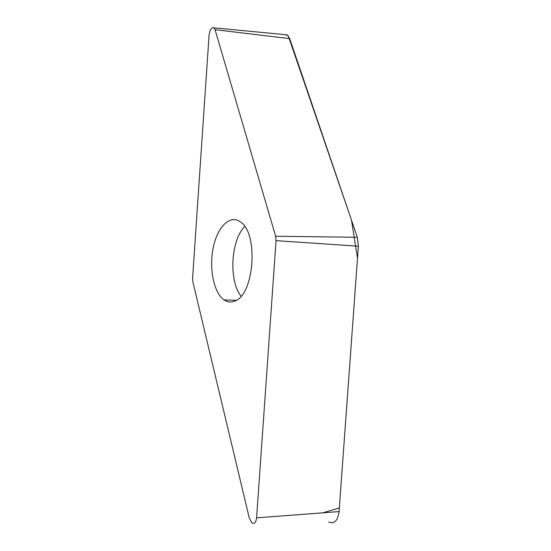 <?xml version="1.0" encoding="UTF-8"?>
<svg xmlns="http://www.w3.org/2000/svg" width="551" height="551" viewBox="0 0 551 551"><rect width="100%" height="100%" fill="white"/><g stroke="black" fill="none" stroke-linecap="round" stroke-linejoin="round"><path stroke-width="0.83" d="M234.671 301.101C230.959 302.623 227.411 302.224 224.03 299.902C213.795 292.85 208.946 268.516 213.196 247.86C217.28 227.095 229.884 214.181 240.298 221.839C258.825 232.832 254.342 295.129 234.671 301.101M275.638 236.234L215.069 29.678L213.946 27.825C211.515 27.24 209.89 29.726 209.07 35.278L192.602 278.055L192.884 281.919L249.327 518.181L252 522.989C254.452 524.159 255.981 522.444 256.587 517.857L276.058 240.649L275.638 236.234L357.33 237.302L358.364 246.207L339.072 511.59C337.735 520.847 334.271 524.297 328.685 521.955M287.415 35.085L283.772 34.534L287.085 34.851L289.702 38.646L357.33 237.302M288.311 35.98L351.497 220.159L357.496 258.199L339.34 507.967L322.734 512.836M289.702 38.646L215.069 29.678M256.587 517.857L339.072 511.59M358.364 246.207L276.058 240.649M244.72 226.502C230.745 240.332 228.61 280.948 241.056 296.169M213.946 27.825L287.085 34.851M224.03 299.902L236.338 300.254"/></g></svg>
